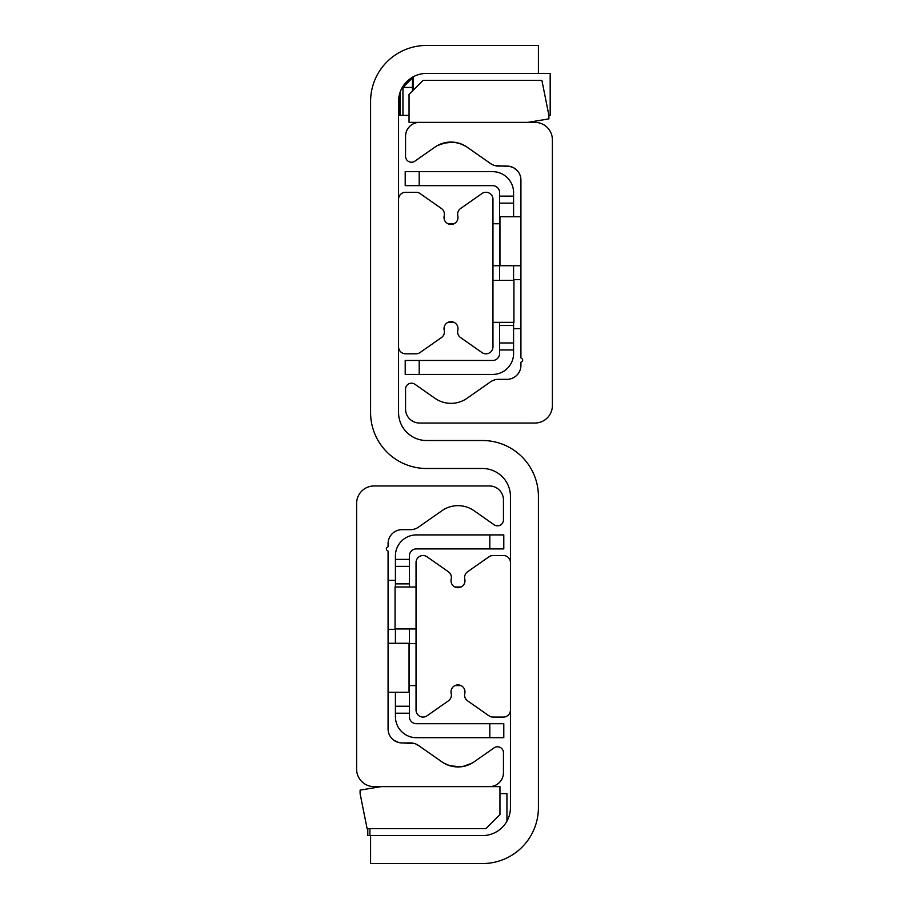 <?xml version="1.0" encoding="UTF-8"?>
<svg xmlns="http://www.w3.org/2000/svg" width="909" height="909" viewBox="0 0 909 909"><rect width="100%" height="100%" fill="white"/><g stroke="black" fill="none" stroke-linecap="round" stroke-linejoin="round"><path stroke-width="1.36" d="M538.412 45.45L538.412 73.424L426.526 73.424A27.974 27.974 0 0 0 398.562 101.388L398.562 412.55A27.974 27.974 0 0 0 426.526 440.513L482.474 440.513A55.938 55.938 0 0 1 538.412 496.45L538.412 807.612A55.938 55.938 0 0 1 482.474 863.55L370.588 863.55L370.588 835.576L482.474 835.576A27.974 27.974 0 0 0 510.438 807.612L510.438 496.45A27.974 27.974 0 0 0 482.474 468.487L426.526 468.487A55.938 55.938 0 0 1 370.588 412.55L370.588 101.388A55.938 55.938 0 0 1 426.526 45.45L538.412 45.45M413.084 743.176L402.062 742.937L410.47 742.937A13.987 13.987 0 0 1 418.492 745.46L441.956 761.89A27.974 27.974 0 0 0 474.043 761.89L494.098 747.846A5.943 5.943 0 0 1 503.45 752.72L503.45 772.65A13.987 13.987 0 0 1 489.462 786.637L374.088 786.637A17.476 17.476 0 0 1 356.612 769.15L356.612 503.45A17.476 17.476 0 0 1 374.088 485.963L489.462 485.963A13.987 13.987 0 0 1 503.45 499.95L503.45 519.88A5.943 5.943 0 0 1 494.098 524.754L474.043 510.71A27.974 27.974 0 0 0 441.956 510.71L418.492 527.14A13.987 13.987 0 0 1 410.47 529.663L402.062 529.663A13.987 13.987 0 0 0 388.075 543.65L388.075 546.309A1.045 1.045 0 0 1 387.416 547.275A1.75 1.75 0 0 0 387.416 550.513A1.045 1.045 0 0 1 388.075 551.49L388.075 728.95A13.987 13.987 0 0 0 402.062 742.937L414.629 743.573M471.737 763.344L462.397 766.605L455.477 766.832L449.182 765.526M448.921 765.435L443.831 763.106M398.949 742.585L393.779 740.221M393.006 739.608L391.813 738.472M392.381 739.04L393.336 739.881M394.415 740.665L396.597 741.824M415.868 744.016L419.538 746.198M472.68 762.787L466.158 765.73L460.579 766.832L449.762 765.708L444.046 763.219M510.097 166.427L512.301 167.131M512.619 167.267L514.426 168.233M511.153 166.722L494.371 165.427M490.508 163.54L467.044 147.11A27.974 27.974 0 0 0 434.957 147.11L414.902 161.154A5.943 5.943 0 0 1 405.55 156.28L405.55 136.35A13.987 13.987 0 0 1 419.538 122.363L534.912 122.363A17.476 17.476 0 0 1 552.388 139.85L552.388 405.55A17.476 17.476 0 0 1 534.912 423.037L419.538 423.037A13.987 13.987 0 0 1 405.55 409.05L405.55 389.12A5.943 5.943 0 0 1 414.902 384.246L434.957 398.29A27.974 27.974 0 0 0 467.044 398.29L490.508 381.86A13.987 13.987 0 0 1 498.53 379.337L506.938 379.337A13.987 13.987 0 0 0 520.925 365.35L520.925 362.691A1.045 1.045 0 0 1 521.584 361.725A1.75 1.75 0 0 0 521.584 358.487A1.045 1.045 0 0 1 520.925 357.51L520.925 180.05A13.987 13.987 0 0 0 506.938 166.063L498.53 166.063A13.987 13.987 0 0 1 490.508 163.54L489.462 162.802M465.692 146.213L459.238 143.292L453.364 142.145L442.842 143.27L437.502 145.52L446.603 142.395L453.523 142.168L460.079 143.565L465.169 145.894M510.051 166.415L513.653 167.779L517.187 170.528M517.323 170.687L515.505 168.994M514.585 168.335L512.369 167.165M495.916 165.824L506.938 166.063M454.943 587.009L461.045 587.009L456.432 587.532M456.738 685.011L461.045 685.591L454.943 685.591M510.438 710.065A6.988 6.988 0 0 1 503.45 717.065L492.962 717.065A6.988 6.988 0 0 1 488.951 715.792L467.59 700.839A6.988 6.988 0 0 1 464.794 693.499A6.988 6.988 0 0 0 458 684.897A6.988 6.988 0 0 0 451.194 693.499A6.988 6.988 0 0 1 448.398 700.839L427.048 715.792A6.988 6.988 0 0 1 416.038 710.065L416.038 562.535A6.988 6.988 0 0 1 427.048 556.808L448.398 571.761A6.988 6.988 0 0 1 451.194 579.101A6.988 6.988 0 0 0 458 587.703A6.988 6.988 0 0 0 464.794 579.101A6.988 6.988 0 0 1 467.59 571.761L488.951 556.808A6.988 6.988 0 0 1 492.962 555.535L503.45 555.535A6.988 6.988 0 0 1 510.438 562.535M448.728 322.025L454.046 322.343L447.955 322.343M447.955 223.75L454.057 223.75L448.16 223.853M398.562 199.276A6.988 6.988 0 0 1 405.55 192.288L416.038 192.288A6.988 6.988 0 0 1 420.049 193.549L441.41 208.502A6.988 6.988 0 0 1 444.206 215.842A6.988 6.988 0 0 0 451 224.455A6.988 6.988 0 0 0 457.806 215.842A6.988 6.988 0 0 1 460.602 208.502L481.952 193.549A6.988 6.988 0 0 1 492.962 199.276L492.962 346.818A6.988 6.988 0 0 1 481.952 352.544L460.602 337.591A6.988 6.988 0 0 1 457.806 330.251A6.988 6.988 0 0 0 451 321.65A6.988 6.988 0 0 0 444.206 330.251A6.988 6.988 0 0 1 441.41 337.591L420.049 352.544A6.988 6.988 0 0 1 416.038 353.806L405.55 353.806A6.988 6.988 0 0 1 398.562 346.818L398.562 199.276M367.793 828.588L367.793 835.576L369.895 835.576L369.895 828.588M423.037 80.412L409.05 94.4L409.05 122.363L527.924 122.363L548.9 118.874L548.9 115.375L541.9 80.412L423.037 80.412M485.963 828.588L499.95 814.6L499.95 786.637L381.076 786.637L360.1 790.126L360.1 793.625L367.1 828.588L485.963 828.588M506.938 821.157L506.938 793.625L499.95 793.625M369.895 835.576L370.588 835.576M520.925 216.762L499.95 216.762L499.95 265.712L520.925 265.712M388.075 692.238L409.05 692.238L409.05 643.288L388.075 643.288M513.585 196.139L499.598 196.139L499.598 203.127L513.585 203.127L513.585 192.64A20.975 20.975 0 0 0 492.61 171.665L405.209 171.665L405.209 185.641L419.185 185.641L419.185 171.665M513.585 203.127L513.585 216.762M513.585 265.712L513.585 280.392M513.585 322.343L513.585 342.977L499.598 342.977L499.598 349.965L513.585 349.965L513.585 342.977M419.185 374.44L419.185 360.453L405.209 360.453L405.209 374.44L492.61 374.44A20.975 20.975 0 0 0 513.585 353.465L513.585 349.965M419.185 360.453L492.61 360.453A6.988 6.988 0 0 0 499.598 353.465L499.598 349.965M419.185 185.641L492.61 185.641A6.988 6.988 0 0 1 499.598 192.64L499.598 196.139M499.598 280.392L499.598 203.127M499.598 342.977L499.598 322.343M409.402 566.375L409.402 559.387L395.415 559.387L395.415 566.375L409.402 566.375L409.402 587.009M489.815 534.912L489.815 548.9L503.791 548.9L503.791 534.912L416.39 534.912A20.975 20.975 0 0 0 395.415 555.888L395.415 559.387M395.415 713.213L409.402 713.213L409.402 706.225L395.415 706.225L395.415 716.712A20.975 20.975 0 0 0 416.39 737.688L503.791 737.688L503.791 723.7L489.815 723.7L489.815 737.688M395.415 706.225L395.415 692.238M395.415 643.288L395.415 628.96M395.415 587.009L395.415 566.375M489.815 723.7L416.39 723.7A6.988 6.988 0 0 1 409.402 716.712L409.402 713.213M489.815 548.9L416.39 548.9A6.988 6.988 0 0 0 409.402 555.888L409.402 559.387M409.402 628.96L409.402 706.225M416.038 587.009L395.063 587.009L395.063 628.96L416.038 628.96M492.962 322.343L513.937 322.343L513.937 280.392L492.962 280.392M492.962 265.712L499.598 265.712M492.962 223.75L499.598 223.75M416.038 685.591L409.402 685.591M416.038 643.64L409.402 643.64M399.256 95.218L399.256 115.375L402.948 115.375L402.948 87.4L412.436 87.4M400.13 92.173L400.13 115.375M412.436 77.913L402.948 87.4M402.948 115.375L409.05 115.375M538.412 73.424L550.184 73.424L550.184 115.375L548.9 115.375M412.436 77.231L412.436 91.014M413.311 76.742L413.311 90.139M499.598 325.49L513.585 325.49M409.402 583.862L395.415 583.862M520.925 279.688L513.585 279.688M520.925 328.638L513.585 328.638M388.075 629.312L395.415 629.312M388.075 580.362L395.415 580.362"/></g></svg>
